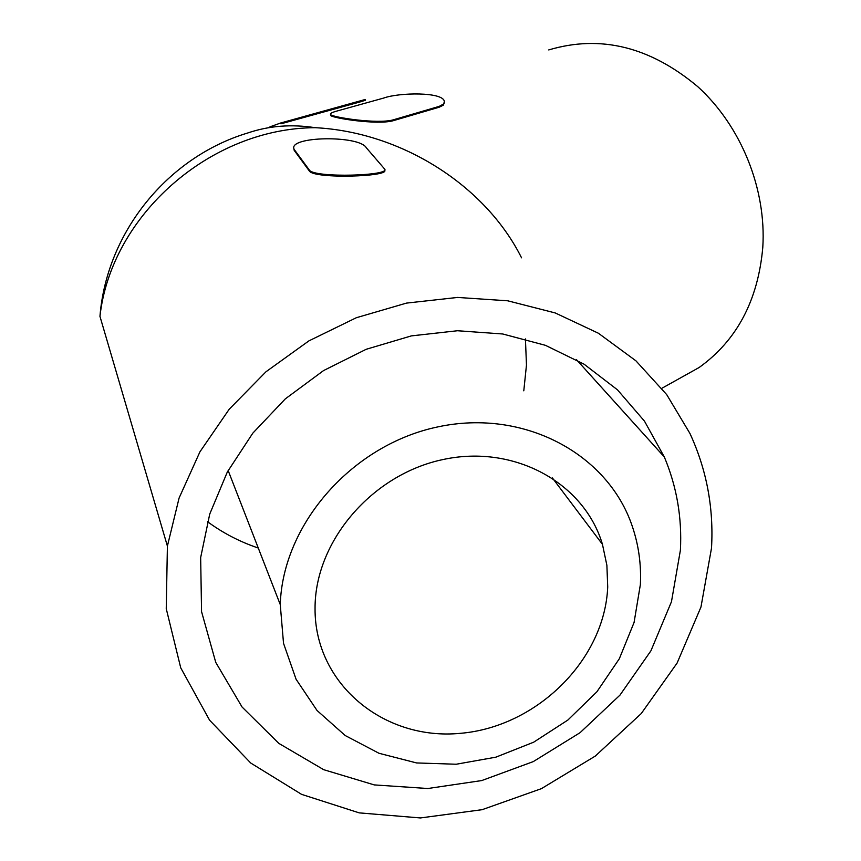 <?xml version="1.0" encoding="UTF-8"?>
<svg xmlns="http://www.w3.org/2000/svg" width="861" height="861" viewBox="0 0 861 861"><rect width="100%" height="100%" fill="white"/><g stroke="black" fill="none" stroke-linecap="round" stroke-linejoin="round"><path stroke-width="1.29" d="M439.239 106.366L393.111 119.883C377.312 124.339 331.98 117.225 330.592 114.567C329.892 113.566 331.883 112.425 336.576 111.144L383.694 98.057C399.364 92.364 443.437 91.793 444.341 101.512L443.759 103.89L439.239 106.366L439.218 107.205L443.275 105.203L444.384 102.62M269.934 126.858L280.697 122.994L365.322 99.456M365.322 99.499L365.312 100.306L359.801 102.007L280.923 123.823M294.344 149.653L294.107 149.265C287.542 136.081 359.521 135.069 366.291 147.748L384.555 168.95C391.572 175.784 315.384 178.13 309.519 170.295L294.344 149.653L294.344 150.567L294.107 149.265M293.924 148.749L294.107 150.169M309.519 170.295L309.508 171.231C315.115 179.023 389.775 176.699 384.663 170.209M315.148 127.686C291.341 124.016 268.858 125.792 247.677 133.003C168.067 156.96 106.667 231.857 99.951 316.353L99.951 316.353C111.22 215.315 210.353 128.171 315.148 127.686C401.151 132.034 485.238 185.201 521.551 257.826M711.509 548.08L700.972 607.016L677.101 663.067L641.251 713.554L595.274 756.087L541.386 788.665L482.171 809.674L420.437 817.95L359.198 812.87L301.598 794.369L250.745 763.04L209.589 720.194L180.735 667.845L166.248 608.705L167.4 546.078L179.099 498.013L199.935 451.821L229.23 409.201L265.995 371.758L308.884 340.891L356.293 317.741L406.478 303.104L457.578 297.432L507.742 300.801L555.216 312.941L598.406 333.239L635.945 360.845L666.737 394.661L689.93 433.438C706.633 469.611 713.823 507.818 711.509 548.08M309.508 171.231L294.344 150.567M548.726 49.927C600.451 34.494 650.13 46.742 697.765 86.66C741.16 126.104 766.516 188.957 762.792 247.376C758.078 300.403 736.855 340.45 699.121 367.507L677.144 379.766M330.592 115.417L330.592 114.567L330.592 115.417C331.959 118.054 377.247 125.2 393.09 120.744L439.218 107.205M680.394 550.244L671.462 601.721L650.927 650.798L619.952 695.139L580.088 732.668L533.271 761.608L481.708 780.572L427.842 788.515L374.277 784.909L323.714 769.691L278.803 743.366L242.07 707.021L215.745 662.367L201.56 611.644L200.656 557.594L209.729 514.092L227.304 472.065L252.811 433.158L285.314 398.869L323.596 370.553L366.173 349.297L411.375 335.887L457.471 330.742L502.716 333.982L545.433 345.326L584.135 364.225L617.498 389.85L644.491 421.158L664.315 456.965C676.768 486.594 682.127 517.687 680.394 550.244M525.425 338.922L526.469 365.042L523.789 390.829M258.278 548.026C239.896 541.838 222.977 533.067 207.501 521.68M640.369 584.597L634.073 622.471L619.307 658.783L596.867 691.824L567.851 720.065L533.648 742.204L495.85 757.174L456.212 764.234L416.606 762.943L378.969 753.267L345.196 735.531L317.031 710.476L296.066 679.232L283.527 643.328L280.255 604.573C282.774 523.606 352.784 444.341 438.453 426.765C524.08 408.577 608.07 453.898 632.308 526.362C638.658 545.078 641.348 564.482 640.369 584.597M607.715 586.976C604.713 659.86 536.758 727.007 460.226 733.346C383.726 740.751 314.502 683.774 315.051 608.447C314.771 541.321 372.103 474.25 443.275 459.483C514.372 444.125 584.296 482.956 602.452 544.335L606.887 565.322L607.715 586.976M312.306 115.105L312.317 114.233M393.111 119.883L393.09 120.744M359.801 102.007L359.801 101.157M99.951 316.353L167.4 546.078M699.121 367.507L661.84 388.3M576.569 359.758L664.315 456.965M228.143 470.504L280.255 604.573M552.396 477.952L602.452 544.335"/></g></svg>
